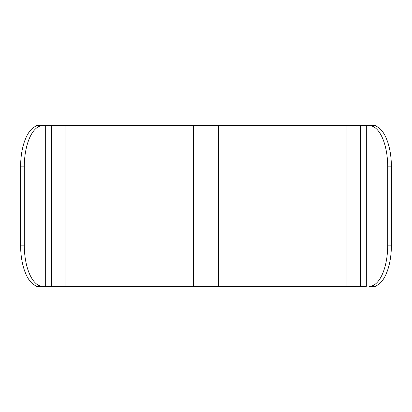 <?xml version="1.0" encoding="UTF-8"?>
<svg xmlns="http://www.w3.org/2000/svg" width="412" height="412" viewBox="0 0 412 412"><rect width="100%" height="100%" fill="white"/><g stroke="black" fill="none" stroke-linecap="round" stroke-linejoin="round"><path stroke-width="0.62" d="M41.988 286.34L36.05 286.34L36.05 285.82M36.05 126.18L36.05 125.66L373.045 125.66A41.2 18.355 90 0 1 391.4 166.86L387.713 166.86A41.2 18.355 -90 0 0 369.358 125.66M20.6 245.14L20.6 166.86A41.2 18.355 -90 0 1 38.955 125.66L45.675 125.66L45.675 286.34L38.955 286.34A41.2 18.355 -90 0 1 20.6 245.14L24.287 245.14A41.2 18.355 90 0 0 42.642 286.34L360.5 286.34L360.5 125.66M375.95 285.82L375.95 286.34L369.358 286.34A41.2 18.355 -90 0 0 387.713 245.14L387.713 166.86M375.95 126.18L375.95 125.66L366.325 125.66L366.325 286.34L360.5 286.34M387.713 245.14L391.4 245.14L391.4 166.86M391.4 245.14A41.2 18.355 90 0 1 373.045 286.34L369.358 286.34M42.642 125.66A41.2 18.355 90 0 0 24.287 166.86L20.6 166.86M24.287 245.14L24.287 166.86M346.899 286.34L346.899 125.66M218.674 286.34L218.674 125.66M193.326 286.34L193.326 125.66M65.101 286.34L65.101 125.66M36.266 286.34L36.266 285.897M36.266 126.103L36.266 125.66M375.734 286.34L375.734 285.897M375.734 126.103L375.734 125.66M51.5 286.34L51.5 125.66"/></g></svg>
